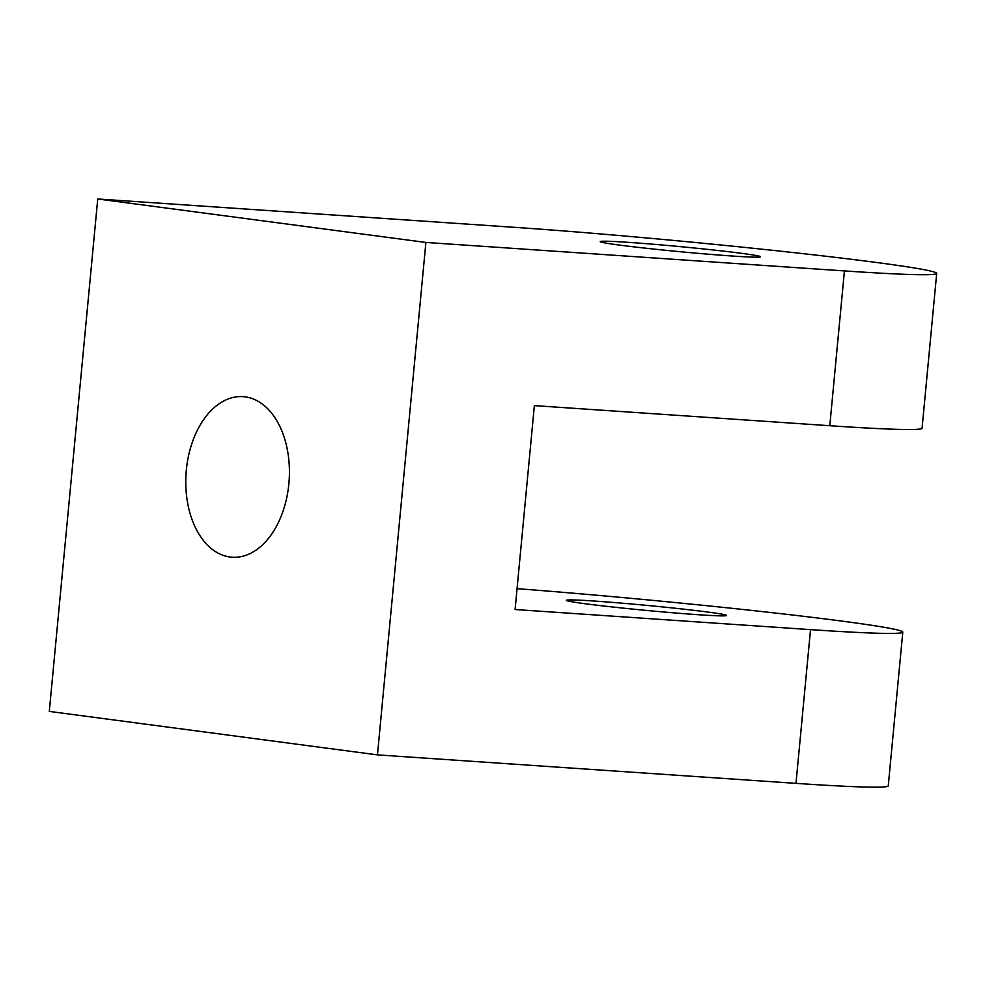 <?xml version="1.0" encoding="UTF-8"?>
<svg xmlns="http://www.w3.org/2000/svg" width="986" height="986" viewBox="0 0 986 986"><rect width="100%" height="100%" fill="white"/><g stroke="black" fill="none" stroke-linecap="round" stroke-linejoin="round"><path stroke-width="1.48" d="M245.169 396.865A80.47 51.666 93.9 0 1 289.021 482.08A80.47 51.666 93.9 0 1 232.129 557.213A80.47 51.666 93.9 0 1 186.058 473.416A80.47 51.666 93.9 0 1 243.061 396.643A80.47 51.666 93.9 0 1 245.169 396.865M595.174 601.103A80.47 2.527 -174.6 0 1 680.537 608.818A80.47 2.527 -174.6 0 1 726.559 615.461A80.47 2.527 -174.6 0 1 646.212 610.408A80.47 2.527 -174.6 0 1 566.334 600.326A80.47 2.527 -174.6 0 1 595.174 601.103M629.08 242.396A80.47 2.527 -174.6 0 1 714.443 250.111A80.47 2.527 -174.6 0 1 760.465 256.754A80.47 2.527 -174.6 0 1 680.118 251.701A80.47 2.527 -174.6 0 1 600.24 241.619A80.47 2.527 -174.6 0 1 629.08 242.396M829.793 425.718A257.494 8.085 5.4 0 0 922.07 428.22L936.7 273.418A257.494 8.085 -174.6 0 1 844.435 270.916L829.793 425.718L534.363 405.616L515.086 609.521L810.529 629.623L795.985 783.365A257.494 8.085 5.4 0 0 888.263 785.854L902.794 632.125A257.494 8.085 -174.6 0 1 810.529 629.623M97.737 198.975L425.89 242.445L377.453 754.882L49.3 711.411L97.737 198.975L516.282 227.458A257.494 8.085 -174.6 0 1 789.453 252.145A257.494 8.085 -174.6 0 1 936.7 273.418M425.89 242.445L844.435 270.916M377.453 754.882L795.985 783.365M517.058 588.667A257.494 8.085 -174.6 0 1 774.343 612.935A257.494 8.085 -174.6 0 1 902.794 632.125"/></g></svg>
